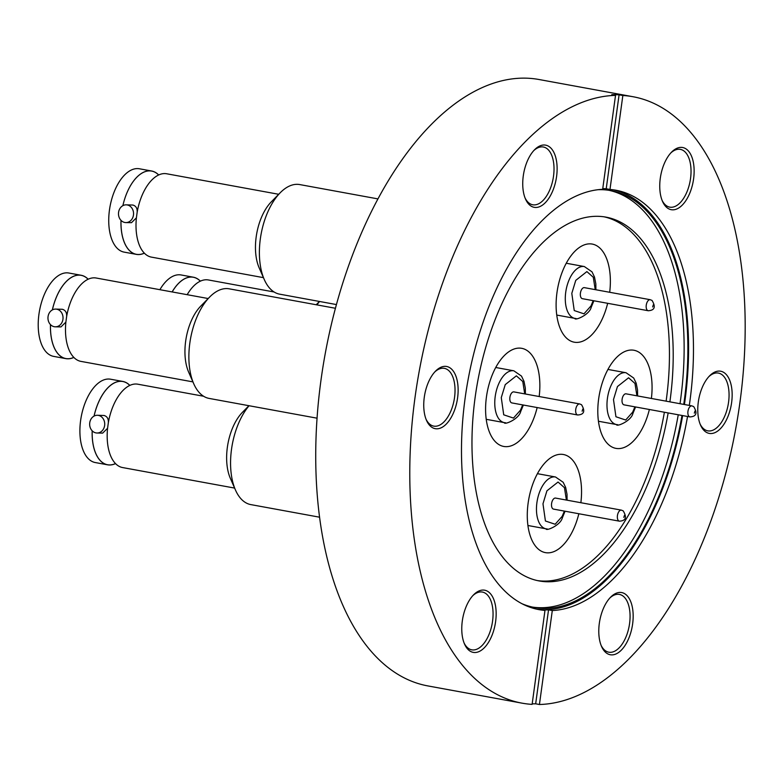 <?xml version="1.0" encoding="UTF-8"?>
<svg xmlns="http://www.w3.org/2000/svg" width="784" height="784" viewBox="0 0 784 784"><rect width="100%" height="100%" fill="white"/><g stroke="black" fill="none" stroke-linecap="round" stroke-linejoin="round"><path stroke-width="1.18" d="M203.585 396.243L137.857 384.209A42.375 22.109 100.4 0 0 135.955 384.013A42.375 22.109 100.4 0 0 127.714 386.571A42.375 22.109 100.4 0 0 108.339 422.694C108.594 418.803 107.173 416.402 104.086 415.481L97.343 415.275A8.869 7.536 91 0 1 98.392 415.383A8.869 7.536 91 0 1 104.693 424.889A8.869 7.536 91 0 1 97.04 433.013A8.869 7.536 91 0 1 95.991 432.905A8.869 7.536 91 0 1 89.68 423.389A8.869 7.536 91 0 1 97.343 415.275M94.08 416.088A42.316 22.079 -79.6 0 1 120.903 381.318A42.316 22.079 -79.6 0 1 129.811 385.424M115.503 463.569A42.316 22.079 -79.6 0 1 109.446 464.932A42.316 22.079 -79.6 0 1 92.198 430.818M208.191 298.537L96.167 278.016A42.375 22.109 100.4 0 0 94.266 277.83A42.375 22.109 100.4 0 0 86.024 280.388A42.375 22.109 100.4 0 0 66.64 316.511C66.895 312.62 65.484 310.219 62.387 309.288L55.654 309.092A8.869 7.536 91 0 1 56.693 309.19A8.869 7.536 91 0 1 63.004 318.706A8.869 7.536 91 0 1 55.341 326.82A8.869 7.536 91 0 1 54.292 326.722A8.869 7.536 91 0 1 47.991 317.206A8.869 7.536 91 0 1 55.654 309.092M52.391 309.896A42.316 22.079 -79.6 0 1 79.213 275.135A42.316 22.079 -79.6 0 1 88.122 279.241M73.814 357.386A42.316 22.079 -79.6 0 1 67.757 358.749A42.316 22.079 -79.6 0 1 50.499 324.635M274.106 291.991L208.377 279.957A42.375 22.109 100.4 0 0 206.476 279.77A42.375 22.109 100.4 0 0 198.234 282.318A42.375 22.109 100.4 0 0 187.18 294.686M172.166 291.932A42.316 22.079 -79.6 0 1 191.423 277.066A42.316 22.079 -79.6 0 1 200.332 281.172M278.702 194.285L166.688 173.774A42.375 22.109 100.4 0 0 164.787 173.578A42.375 22.109 100.4 0 0 156.545 176.135A42.375 22.109 100.4 0 0 137.161 212.258C137.416 208.368 136.004 205.967 132.908 205.045L126.165 204.84A8.869 7.536 91 0 1 127.214 204.947A8.869 7.536 91 0 1 133.525 214.453A8.869 7.536 91 0 1 125.861 222.578A8.869 7.536 91 0 1 124.813 222.47A8.869 7.536 91 0 1 118.511 212.964A8.869 7.536 91 0 1 126.165 204.84M158.691 174.969A42.375 22.109 100.4 0 0 151.635 171.01A42.375 22.109 100.4 0 0 149.734 170.824A42.375 22.109 100.4 0 0 122.872 205.673A42.316 22.079 -79.6 0 1 149.734 170.883A42.316 22.079 -79.6 0 1 158.642 174.989M144.325 253.134A42.316 22.079 -79.6 0 1 138.278 254.496A42.316 22.079 -79.6 0 1 121.02 220.382M249.067 405.73A55.713 29.067 100.4 0 0 231.515 449.301A55.713 29.067 100.4 0 0 235.435 489.951A55.713 29.067 100.4 0 0 250.831 504.602L319.607 517.205M248.92 405.7L242.413 412.355A42.375 22.109 100.4 0 0 227.35 447.37A42.375 22.109 100.4 0 0 230.329 478.289L235.435 489.951M92.169 430.788A42.375 22.109 100.4 0 0 107.545 464.804A42.375 22.109 100.4 0 0 109.437 464.99A42.375 22.109 100.4 0 0 115.542 463.609M129.86 385.405A42.375 22.109 100.4 0 0 122.814 381.445A42.375 22.109 100.4 0 0 120.912 381.259A42.375 22.109 100.4 0 0 94.041 416.098M122.814 381.445L110.583 379.211A42.375 22.109 100.4 0 0 108.682 379.025A42.375 22.109 100.4 0 0 80.889 418.695A42.375 22.109 100.4 0 0 95.315 462.56L107.545 464.804M580.866 502.711A49.882 26.029 100.4 0 0 563.402 454.504A49.882 26.029 100.4 0 0 528.132 503.112A49.882 26.029 100.4 0 0 545.429 552.632A49.882 26.029 100.4 0 0 578.847 513.736M555.797 498.144A5.606 2.92 100.4 0 0 555.552 498.075A5.606 2.92 100.4 0 0 555.307 498.056A5.606 2.92 100.4 0 0 551.632 503.299A5.606 2.92 100.4 0 0 553.533 509.11A5.606 2.92 100.4 0 0 553.788 509.13M335.405 308.269L229.212 288.826A55.713 29.067 100.4 0 0 209.622 297.067A55.713 29.067 100.4 0 0 189.826 343.118A55.713 29.067 100.4 0 0 193.746 383.768A55.713 29.067 100.4 0 0 209.142 398.419L317.059 418.186M209.622 297.067L200.714 306.162A42.375 22.109 100.4 0 0 185.661 341.187A42.375 22.109 100.4 0 0 188.64 372.106L193.746 383.768M50.47 324.605A42.375 22.109 100.4 0 0 65.846 358.621A42.375 22.109 100.4 0 0 67.747 358.807A42.375 22.109 100.4 0 0 73.843 357.426M88.171 279.212A42.375 22.109 100.4 0 0 81.115 275.262A42.375 22.109 100.4 0 0 79.223 275.076A42.375 22.109 100.4 0 0 52.352 309.915M81.115 275.262L68.894 273.028A42.375 22.109 100.4 0 0 66.993 272.832A42.375 22.109 100.4 0 0 39.2 312.512A42.375 22.109 100.4 0 0 53.626 356.377L65.846 358.621M539.176 396.528A49.882 26.029 100.4 0 0 521.703 348.321A49.882 26.029 100.4 0 0 486.443 396.929A49.882 26.029 100.4 0 0 503.74 446.449A49.882 26.029 100.4 0 0 537.158 407.553M514.108 391.961A5.606 2.92 100.4 0 0 513.863 391.892A5.606 2.92 100.4 0 0 513.608 391.873A5.606 2.92 100.4 0 0 509.933 397.116A5.606 2.92 100.4 0 0 511.844 402.917A5.606 2.92 100.4 0 0 512.099 402.947M200.381 281.152A42.375 22.109 100.4 0 0 193.325 277.203A42.375 22.109 100.4 0 0 191.433 277.007A42.375 22.109 100.4 0 0 172.127 291.932M193.325 277.203L181.104 274.959A42.375 22.109 100.4 0 0 179.203 274.772A42.375 22.109 100.4 0 0 159.897 289.688M651.386 398.468A49.882 26.029 100.4 0 0 633.923 350.252A49.882 26.029 100.4 0 0 598.653 398.87A49.882 26.029 100.4 0 0 615.95 448.379A49.882 26.029 100.4 0 0 649.368 409.493M626.318 393.891A5.606 2.92 100.4 0 0 626.073 393.833A5.606 2.92 100.4 0 0 625.818 393.803A5.606 2.92 100.4 0 0 622.143 399.056A5.606 2.92 100.4 0 0 624.054 404.858A5.606 2.92 100.4 0 0 624.309 404.877M377.898 198.891L299.733 184.573A55.713 29.067 100.4 0 0 280.143 192.825A55.713 29.067 100.4 0 0 260.337 238.865A55.713 29.067 100.4 0 0 264.267 279.516A55.713 29.067 100.4 0 0 279.663 294.167L336.405 304.564M280.143 192.825L271.235 201.919A42.375 22.109 100.4 0 0 256.182 236.935A42.375 22.109 100.4 0 0 259.161 267.854L264.267 279.516M120.991 220.353A42.375 22.109 100.4 0 0 136.367 254.369A42.375 22.109 100.4 0 0 138.268 254.555A42.375 22.109 100.4 0 0 144.364 253.173M151.635 171.01L139.405 168.776A42.375 22.109 100.4 0 0 137.514 168.589A42.375 22.109 100.4 0 0 109.721 208.27A42.375 22.109 100.4 0 0 124.146 252.125L136.367 254.369M609.687 292.275A49.882 26.029 100.4 0 0 592.224 244.069A49.882 26.029 100.4 0 0 556.963 292.677A49.882 26.029 100.4 0 0 574.251 342.196A49.882 26.029 100.4 0 0 607.669 303.31M584.629 287.708A5.606 2.92 100.4 0 0 584.384 287.65A5.606 2.92 100.4 0 0 584.129 287.62A5.606 2.92 100.4 0 0 580.454 292.873A5.606 2.92 100.4 0 0 582.365 298.675A5.606 2.92 100.4 0 0 582.61 298.694M668.144 412.933A184.946 96.51 -79.6 0 1 539.274 580.964A184.946 96.51 -79.6 0 1 475.143 397.361A184.946 96.51 -79.6 0 1 605.905 217.119A184.946 96.51 -79.6 0 1 670.036 400.722A184.946 96.51 -79.6 0 1 669.879 401.849M608.894 190.296A211.896 110.573 -79.6 0 1 680.502 400.281A211.896 110.573 -79.6 0 1 680.022 403.711M678.248 414.785A211.896 110.573 -79.6 0 1 532.561 607.1M522.203 603.817A211.896 110.573 100.4 0 0 534.414 607.473A211.896 110.573 100.4 0 0 681.982 415.461M683.746 404.397A211.896 110.573 100.4 0 0 684.236 400.967A211.896 110.573 100.4 0 0 610.765 190.61A211.896 110.573 100.4 0 0 598.045 189.699M693.595 178.889A31.605 16.493 -79.6 0 1 679.708 207.319A31.605 16.493 -79.6 0 1 662.509 201.38A31.605 16.493 -79.6 0 1 660.285 178.311A31.605 16.493 -79.6 0 1 671.525 152.184A31.605 16.493 -79.6 0 1 688.675 151.322A31.605 16.493 -79.6 0 1 693.595 178.889M662.088 200.351A29.371 15.327 100.4 0 0 669.771 207.143A29.371 15.327 100.4 0 0 690.537 178.517A29.371 15.327 100.4 0 0 680.355 149.372A29.371 15.327 100.4 0 0 670.761 152.988M731.619 402.594A31.605 16.493 -79.6 0 1 717.742 431.024A31.605 16.493 -79.6 0 1 700.533 425.085A31.605 16.493 -79.6 0 1 698.309 402.025A31.605 16.493 -79.6 0 1 709.549 375.899A31.605 16.493 -79.6 0 1 726.699 375.026A31.605 16.493 -79.6 0 1 731.619 402.594M700.112 424.066A29.371 15.327 100.4 0 0 707.795 430.847A29.371 15.327 100.4 0 0 728.561 402.231A29.371 15.327 100.4 0 0 718.379 373.076A29.371 15.327 100.4 0 0 708.795 376.702M632.629 623.937A31.605 16.493 -79.6 0 1 618.743 652.376A31.605 16.493 -79.6 0 1 601.544 646.428A31.605 16.493 -79.6 0 1 599.319 623.368A31.605 16.493 -79.6 0 1 610.56 597.241A31.605 16.493 -79.6 0 1 627.71 596.369A31.605 16.493 -79.6 0 1 632.629 623.937M601.122 645.408A29.371 15.327 100.4 0 0 608.805 652.2A29.371 15.327 100.4 0 0 629.572 623.574A29.371 15.327 100.4 0 0 619.389 594.419A29.371 15.327 100.4 0 0 609.805 598.045M495.615 621.575A31.605 16.493 -79.6 0 1 481.729 650.005A31.605 16.493 -79.6 0 1 464.53 644.066A31.605 16.493 -79.6 0 1 462.305 620.997A31.605 16.493 -79.6 0 1 473.546 594.87A31.605 16.493 -79.6 0 1 490.696 594.007A31.605 16.493 -79.6 0 1 495.615 621.575M464.108 643.047A29.371 15.327 100.4 0 0 471.792 649.828A29.371 15.327 100.4 0 0 492.558 621.212A29.371 15.327 100.4 0 0 482.376 592.057A29.371 15.327 100.4 0 0 472.781 595.683M457.591 397.87A31.605 16.493 -79.6 0 1 443.705 426.3A31.605 16.493 -79.6 0 1 426.506 420.361A31.605 16.493 -79.6 0 1 424.281 397.292A31.605 16.493 -79.6 0 1 435.512 371.165A31.605 16.493 -79.6 0 1 452.672 370.293A31.605 16.493 -79.6 0 1 457.591 397.87M426.084 419.332A29.371 15.327 100.4 0 0 433.768 426.124A29.371 15.327 100.4 0 0 454.534 397.498A29.371 15.327 100.4 0 0 444.342 368.343A29.371 15.327 100.4 0 0 434.757 371.969M556.581 176.518A31.605 16.493 -79.6 0 1 542.695 204.957A31.605 16.493 -79.6 0 1 525.496 199.018A31.605 16.493 -79.6 0 1 523.271 175.949A31.605 16.493 -79.6 0 1 534.502 149.822A31.605 16.493 -79.6 0 1 551.662 148.95A31.605 16.493 -79.6 0 1 556.581 176.518M525.074 197.989A29.371 15.327 100.4 0 0 532.757 204.781A29.371 15.327 100.4 0 0 553.524 176.155A29.371 15.327 100.4 0 0 543.332 147A29.371 15.327 100.4 0 0 533.747 150.626M537.393 580.581A184.946 96.51 100.4 0 0 664.381 412.237M666.116 401.163A184.946 96.51 100.4 0 0 666.273 400.036A184.946 96.51 100.4 0 0 604.023 216.805M544.978 610.413L532.111 704.375A308.249 160.857 100.4 0 1 521.948 703.14A308.249 160.857 100.4 0 1 415.069 397.135A308.249 160.857 100.4 0 1 615.528 95.374L602.661 189.326A213.199 111.25 100.4 0 0 465.147 397.998A213.199 111.25 100.4 0 0 539.069 609.648A213.199 111.25 100.4 0 0 544.978 610.413L541.215 609.727A213.199 111.25 100.4 0 0 548.535 609.854L552.299 610.54A213.199 111.25 100.4 0 0 687.539 416.48M689.312 405.406A213.199 111.25 100.4 0 0 689.812 401.878A213.199 111.25 100.4 0 0 615.891 190.228A213.199 111.25 100.4 0 0 609.981 189.454L622.849 95.501A308.249 160.857 100.4 0 1 633.011 96.726L538.951 79.498A308.249 160.857 100.4 0 0 321.019 379.907A308.249 160.857 100.4 0 0 427.897 685.922L521.948 703.14M536.638 609.148A213.199 111.25 100.4 0 0 682.648 415.589M684.422 404.515A213.199 111.25 100.4 0 0 684.922 400.977A213.199 111.25 100.4 0 0 613.431 189.826M532.179 703.826A308.249 160.857 -79.6 0 0 535.668 703.807L539.431 704.502A308.249 160.857 100.4 0 0 739.89 402.741A308.249 160.857 100.4 0 0 633.011 96.726M615.528 95.374L611.765 94.688A308.249 160.857 100.4 0 1 619.086 94.815L622.849 95.501M539.431 704.502L552.299 610.54M602.759 188.591A213.199 111.25 -79.6 0 1 606.218 188.768L609.981 189.454M606.218 188.768L619.086 94.815M535.668 703.807L548.535 609.854M125.861 222.578L131.487 222.676L136.396 217.864L137.161 212.258M136.396 217.864A42.375 22.109 100.4 0 0 142.776 251.321A42.375 22.109 100.4 0 0 151.42 257.123L263.444 277.644M319.578 301.487A55.713 29.067 100.4 0 0 316.932 304.888M55.341 326.82L60.976 326.918L65.876 322.116L66.64 316.511M65.876 322.116A42.375 22.109 100.4 0 0 72.255 355.564A42.375 22.109 100.4 0 0 80.899 361.375L192.923 381.886M97.04 433.013L102.665 433.111L107.565 428.299L108.339 422.694M107.565 428.299A42.375 22.109 100.4 0 0 113.945 461.756A42.375 22.109 100.4 0 0 122.588 467.558L234.612 488.079M564.382 511.09L562.157 516.372L555.16 524.261L545.419 520.997L542.979 503.808L546.928 490.813L558.051 482.033L564.46 487.707L566.401 500.065M547.222 528.935A26.342 13.749 -79.6 0 1 546.036 528.818A26.342 13.749 -79.6 0 1 536.687 513.54A26.342 13.749 -79.6 0 1 541.607 487.501A26.342 13.749 -79.6 0 1 554.347 476.878A26.342 13.749 -79.6 0 1 555.533 476.995L537.412 473.673M623.819 517.391L624.476 515.284L623.819 517.391M619.625 521.184A5.606 2.92 -79.6 0 1 619.38 521.164A5.606 2.92 -79.6 0 1 618.762 520.909A5.606 2.92 -79.6 0 1 617.586 514.745A5.606 2.92 -79.6 0 1 621.144 510.11A5.606 2.92 -79.6 0 1 621.398 510.139L555.552 498.075M522.693 404.907L520.468 410.189L513.471 418.078L503.72 414.814L501.28 397.625L505.239 384.621L516.362 375.84L522.771 381.514L524.712 393.882M505.523 422.743A26.342 13.749 -79.6 0 1 504.347 422.625A26.342 13.749 -79.6 0 1 494.988 407.357A26.342 13.749 -79.6 0 1 499.918 381.308A26.342 13.749 -79.6 0 1 512.658 370.695A26.342 13.749 -79.6 0 1 513.834 370.803L495.723 367.49M582.13 411.208L582.777 409.101L582.13 411.208M577.935 415.001A5.606 2.92 -79.6 0 1 577.681 414.981A5.606 2.92 -79.6 0 1 577.073 414.726A5.606 2.92 -79.6 0 1 575.887 408.562A5.606 2.92 -79.6 0 1 579.454 403.927A5.606 2.92 -79.6 0 1 579.699 403.956L513.863 391.892M634.903 406.837L632.678 412.129L625.681 420.018L615.93 416.755L613.49 399.566L617.449 386.561L628.572 377.78L634.981 383.454L636.922 395.812M617.733 424.683A26.342 13.749 -79.6 0 1 616.557 424.565A26.342 13.749 -79.6 0 1 607.198 409.297A26.342 13.749 -79.6 0 1 612.128 383.249A26.342 13.749 -79.6 0 1 624.868 372.625A26.342 13.749 -79.6 0 1 626.044 372.743L607.933 369.431M694.34 413.139L694.987 411.041L694.34 413.139M690.145 416.941A5.606 2.92 -79.6 0 1 689.891 416.912A5.606 2.92 -79.6 0 1 689.283 416.657A5.606 2.92 -79.6 0 1 688.097 410.502A5.606 2.92 -79.6 0 1 691.664 405.867A5.606 2.92 -79.6 0 1 691.909 405.887L626.073 393.833M593.204 300.654L590.989 305.936L583.982 313.825L574.241 310.562L571.801 293.373L575.76 280.378L586.883 271.597L593.292 277.271L595.223 289.629M576.044 318.5A26.342 13.749 -79.6 0 1 574.868 318.382A26.342 13.749 -79.6 0 1 565.509 303.104A26.342 13.749 -79.6 0 1 570.429 277.066A26.342 13.749 -79.6 0 1 583.178 266.442A26.342 13.749 -79.6 0 1 584.354 266.56L566.244 263.238M652.651 306.956L653.297 304.849L652.651 306.956M648.456 310.758A5.606 2.92 -79.6 0 1 648.201 310.729A5.606 2.92 -79.6 0 1 647.594 310.474A5.606 2.92 -79.6 0 1 646.408 304.31A5.606 2.92 -79.6 0 1 649.965 299.674A5.606 2.92 -79.6 0 1 650.22 299.704L584.384 287.65M527.926 525.496L546.036 528.818C545.713 531.425 560.58 525.398 562.373 517.773L565.068 511.217M553.533 509.11L619.38 521.164C625.838 520.821 627.112 517.391 623.202 510.874L621.398 510.139M486.237 419.313L504.347 422.625C504.024 425.242 518.89 419.215 520.674 411.58L523.379 405.034M511.844 402.917L577.681 414.981C584.139 414.628 585.413 411.198 581.512 404.691L579.699 403.956M598.447 421.243L616.557 424.565C616.234 427.182 631.1 421.145 632.884 413.521L635.589 406.965M624.054 404.858L689.891 416.912C696.349 416.569 697.633 413.139 693.722 406.622L691.909 405.887M556.748 315.06L574.868 318.382C574.545 320.989 589.411 314.962 591.195 307.338L593.89 300.782M582.365 298.675L648.201 310.729C654.66 310.386 655.934 306.956 652.033 300.439L650.22 299.704M595.909 289.757L595.83 283.828L594.497 277.046L592.008 271.842L584.354 266.56M637.608 395.94L637.529 390.011L636.196 383.229L633.697 378.035L626.044 372.743M316.207 304.76L319.431 301.458M525.398 394.009L525.319 388.08L523.986 381.298L521.487 376.095L513.834 370.803M567.087 500.192L567.008 494.263L565.676 487.481L563.177 482.278L555.533 476.995"/></g></svg>
